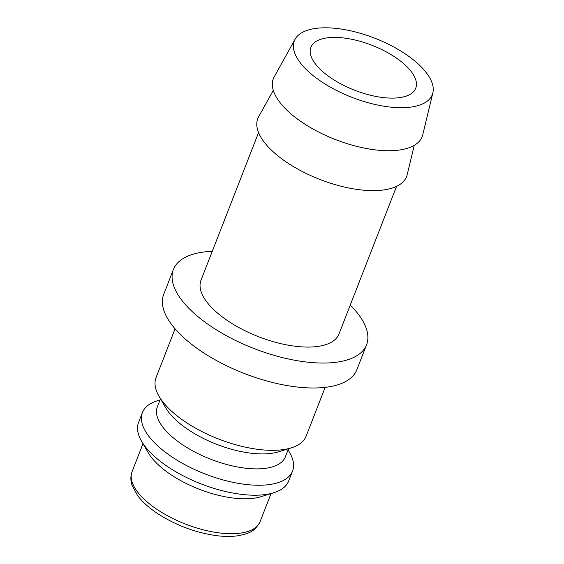 <?xml version="1.0" encoding="UTF-8"?>
<svg xmlns="http://www.w3.org/2000/svg" width="564" height="564" viewBox="0 0 564 564"><rect width="100%" height="100%" fill="white"/><g stroke="black" fill="none" stroke-linecap="round" stroke-linejoin="round"><path stroke-width="0.85" d="M175.066 328.833L156.045 377.612A80.553 34.489 21.3 0 0 159.062 396.33A80.553 34.489 21.3 0 0 160.557 398.72A80.553 34.489 21.3 0 0 220.679 439.821A80.553 34.489 21.3 0 0 291.25 447.872A80.553 34.489 21.3 0 0 306.146 436.134L325.167 387.355M159.062 396.33L165.767 407.857A68.709 29.42 21.3 0 0 167.043 409.894A68.709 29.42 21.3 0 0 218.324 444.947A68.709 29.42 21.3 0 0 278.517 451.813L291.25 447.872M160.5 398.797L157.356 406.856A68.709 29.42 21.3 0 0 161.205 424.854A68.709 29.42 21.3 0 0 228.462 464.969A68.709 29.42 21.3 0 0 285.391 456.769L288.528 448.711M160.049 399.946L157.328 400.792A80.553 34.489 21.3 0 0 142.431 412.524A80.553 34.489 21.3 0 0 146.943 433.624A80.553 34.489 21.3 0 0 225.797 480.655A80.553 34.489 21.3 0 0 292.54 471.046A80.553 34.489 21.3 0 0 289.515 452.328L288.084 449.868M142.431 412.524L138.547 422.499A80.553 34.489 21.3 0 0 141.564 441.217A80.553 34.489 21.3 0 0 143.059 443.6A80.553 34.489 21.3 0 0 203.181 484.702A80.553 34.489 21.3 0 0 273.751 492.753A80.553 34.489 21.3 0 0 288.648 481.021L292.54 471.046M141.564 441.217L148.269 452.744A68.709 29.42 21.3 0 0 149.545 454.774A68.709 29.42 21.3 0 0 200.826 489.834A68.709 29.42 21.3 0 0 261.019 496.701L273.751 492.753M366.558 344.787L356.836 369.723A103.656 44.38 -158.7 0 1 270.96 382.089A103.656 44.38 -158.7 0 1 169.496 321.572A103.656 44.38 -158.7 0 1 163.687 294.415L173.409 269.479A103.656 44.38 21.3 0 0 179.218 296.636A103.656 44.38 21.3 0 0 280.682 357.153A103.656 44.38 21.3 0 0 366.558 344.787A103.656 44.38 21.3 0 0 360.748 317.631A103.656 44.38 21.3 0 0 350.251 305.089M295.12 39.184L274.203 76.838A79.855 34.192 21.3 0 0 277.833 99.56A79.855 34.192 21.3 0 0 358.182 146.732A79.855 34.192 21.3 0 0 422.76 134.754L432.849 92.884A74.039 31.704 21.3 0 0 428.146 75.252A74.039 31.704 21.3 0 0 357.696 32.557A74.039 31.704 21.3 0 0 295.12 39.184A74.039 31.704 21.3 0 0 298.483 60.256A74.039 31.704 21.3 0 0 372.973 103.987A74.039 31.704 21.3 0 0 432.849 92.884M273.293 90.367L258.65 116.734A79.855 34.192 21.3 0 0 262.274 139.456A79.855 34.192 21.3 0 0 342.623 186.628A79.855 34.192 21.3 0 0 407.201 174.65L414.272 145.329M396.534 186.381L338.964 334.029A74.039 31.704 -158.7 0 1 277.629 342.863A74.039 31.704 -158.7 0 1 205.148 299.639A74.039 31.704 -158.7 0 1 201.003 280.238L258.566 132.589M412.587 73.454A56.273 24.09 -158.7 0 1 415.738 88.195A56.273 24.09 -158.7 0 1 369.124 94.907A56.273 24.09 -158.7 0 1 314.042 62.054A56.273 24.09 -158.7 0 1 310.891 47.313A56.273 24.09 -158.7 0 1 357.505 40.601A56.273 24.09 -158.7 0 1 412.587 73.454M212.283 251.297A103.656 44.38 21.3 0 0 173.409 269.479M260.11 521.601C254.216 532.677 247.765 533.354 239.622 535.49C233.143 536.646 225.819 536.752 217.655 535.8C196.78 533.058 177.103 525.874 158.625 514.241C149.587 508.368 142.565 502.129 137.574 495.523L132.061 485.336C130.467 480.591 130.474 476.037 132.082 471.687A68.709 29.42 21.3 0 0 135.931 489.686A68.709 29.42 21.3 0 0 220.432 533.058A68.709 29.42 21.3 0 0 260.11 521.601L271.03 493.599M132.082 471.687L143.002 443.678"/></g></svg>
